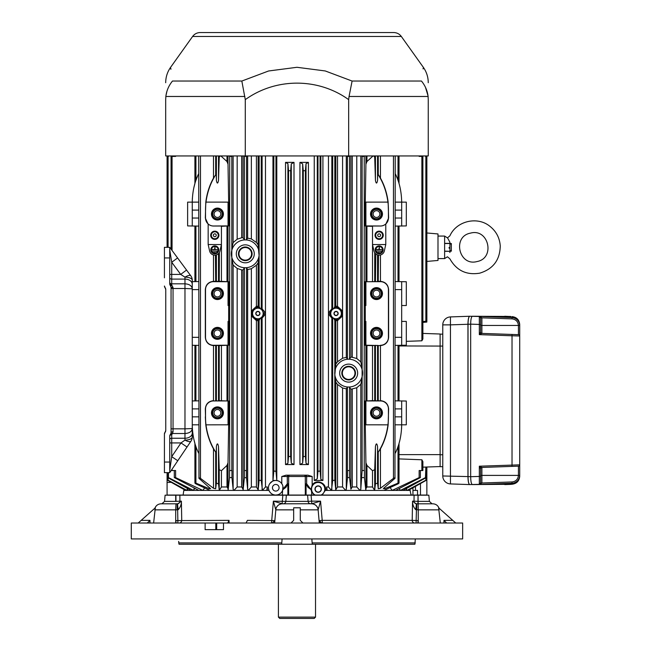 <?xml version="1.0" encoding="UTF-8"?>
<svg xmlns="http://www.w3.org/2000/svg" width="651" height="651" viewBox="0 0 651 651"><rect width="100%" height="100%" fill="white"/><g stroke="black" fill="none" stroke-linecap="round" stroke-linejoin="round"><path stroke-width="0.98" d="M451.412 251.099L451.403 251.074C449.906 260.734 449.906 260.734 451.403 251.074L450.012 251.351M451.403 243.596L449.996 243.36A24.111 24.111 0 0 0 449.922 243.832L451.338 244.044A22.687 22.687 0 0 1 451.403 243.596C449.906 233.937 449.906 233.937 451.403 243.596A22.687 22.687 0 0 0 451.338 244.044L451.338 250.627L449.922 250.83L449.922 243.523L444.625 243.523L444.625 236.069L447.457 237.892L449.906 235.808C456.4 221.137 477.012 216.067 489.576 226.043C496.095 231.089 499.651 237.713 500.253 245.932C499.984 259.985 493.132 269.066 479.689 273.176C466.442 275.308 456.514 270.539 449.906 258.862L447.457 256.771L444.625 258.602L444.625 251.286L449.922 251.31L449.849 252.523C446.92 257.975 446.92 257.975 449.849 252.523L449.996 251.31L449.849 252.523M449.084 247.478L449.125 248.202M451.241 244.825L451.33 244.109M449.922 243.523L449.841 242.115C446.92 236.695 446.92 236.695 449.849 242.148L449.922 243.36L444.625 243.376M444.625 251.286L444.625 243.523M449.922 251.31L444.625 251.14M165.753 289.516L165.094 287.766A2.653 2.653 0 0 1 165.753 289.516L165.753 430.482L164.426 433.989A2.653 2.653 0 0 1 165.094 432.24L165.753 430.482A2.653 2.653 0 0 1 165.094 432.24L164.426 433.989L164.426 439.653M219.232 400.642L228.892 401.032L228.892 424.81L228.045 424.81L228.045 400.951L213.471 400.951A7.95 7.95 0 0 0 205.521 408.901L205.521 416.852L205.325 408.901C205.806 403.945 208.523 401.195 213.471 400.634L213.487 345.6L216.384 345.347L216.384 400.886L218.508 400.886L219.232 400.642L219.232 345.591L228.892 345.201L228.892 321.423L228.045 321.423L228.045 345.201L228.892 345.201M228.892 401.032L228.045 401.032M228.892 202.136L228.892 225.913L228.045 225.913L228.045 202.136L228.892 202.136M208.165 224.278L205.325 218.044L205.797 202.111C206.928 193.298 209.492 185.291 213.487 178.081L216.246 173.931C210.802 182.215 207.384 191.622 205.993 202.136A66.272 66.272 0 0 0 205.521 210.086L205.521 218.044A7.95 7.95 0 0 0 213.471 225.995L228.045 225.913M228.045 345.201L213.471 345.282A7.95 7.95 0 0 1 205.521 337.332L205.521 289.614A7.95 7.95 0 0 1 213.471 281.663L228.892 281.745L228.892 305.522L228.045 305.522L228.045 281.745M192.265 201.338L192.265 225.995L187.626 225.913L187.626 202.136L192.265 202.136C192.444 191.589 194.543 182.19 198.563 173.931L197.994 175.176M401.675 425.608L401.675 424.81L406.314 424.81L406.314 401.032L395.222 400.837M395.222 226.109L406.314 225.913L406.314 202.136L395.222 202.127M395.222 345.396L406.314 345.201L406.314 321.423L401.675 321.423M401.675 305.522L406.314 305.522L406.314 281.745L395.222 281.549M365.048 202.136L365.895 202.136L365.895 225.913L365.048 225.913L365.048 202.136M373.723 155.947L374.707 157.225L375.44 180.433C376.14 183.924 376.848 183.924 377.556 180.433L377.694 173.931C383.122 182.166 386.539 191.573 387.947 202.136A66.272 66.272 0 0 1 388.427 210.086L388.427 218.044A7.95 7.95 0 0 1 380.469 225.995L365.895 225.913M365.048 321.423L365.895 321.423L365.895 345.201L365.048 345.201L365.048 321.423M365.895 345.201L380.469 345.6C385.416 345.038 388.134 342.28 388.614 337.332L388.614 289.614C388.134 284.658 385.416 281.907 380.469 281.346L378.255 281.362L378.5 255.111M365.048 305.522L365.895 305.522L365.895 281.745L365.048 281.745L365.048 305.522M380.469 345.282A7.95 7.95 0 0 0 388.427 337.332L388.427 289.614A7.95 7.95 0 0 0 380.469 281.663L365.895 281.745M365.895 401.032L365.048 401.032L365.048 424.81L365.895 424.81L365.895 400.951L380.469 400.951L378.255 400.65L378.255 345.583L380.469 345.6L380.453 400.634C385.416 401.195 388.134 403.945 388.614 408.901L388.142 424.834C387.011 433.647 384.448 441.655 380.453 448.865L377.694 453.006L377.556 446.513C376.848 443.014 376.14 443.014 375.44 446.513L374.707 469.721L372.51 470.706L366.944 465.408L365.919 462.739L365.292 424.81M220.892 155.947L226.996 161.538L228.021 164.207L228.647 202.136M228.892 225.913L221.43 226.32L221.43 281.338L219.232 281.354L219.371 252.531M221.43 281.338L228.892 281.745M228.647 321.423L228.647 305.522M228.647 424.81L228.021 462.739L226.996 465.408L221.43 470.706L219.232 469.721L218.508 446.513C217.8 443.014 217.092 443.014 216.384 446.513L216.246 453.006L213.487 448.865C209.492 441.655 206.928 433.647 205.797 424.834L205.325 416.852M200.475 155.947L200.475 478.355L213.487 488.274L215.684 488.755L216.384 483.132L218.508 483.888L219.257 490.415L221.43 486.972L226.996 486.972L228.021 488.608L228.094 490.415L202.843 490.415L175.615 477.598L174.305 477.598L198.824 490.415L193.526 490.415L168.471 477.598L168.471 472.65M229.518 477.598L228.094 490.415L233.961 490.415L233.131 489.292L231.943 477.598L231.943 470.535L229.518 470.535L229.518 477.598L231.943 477.598M231.943 155.947L231.943 156.411L229.518 156.411L229.518 155.947M233.131 489.292L233.131 265.055L231.821 258.829L231.821 470.535M241.676 269.921L243.043 269.978L244.418 267.805L244.402 477.598L243.083 490.415L243.043 489.178L241.676 486.972L241.676 269.921L237.167 268.448L233.131 265.055M244.418 267.805L245.476 267.74A13.915 13.915 0 0 1 231.365 253.825A13.915 13.915 0 0 1 245.476 239.91L244.418 239.853L243.043 237.68L241.676 237.729L241.676 155.947M231.821 156.411L231.821 248.828L233.131 242.603L237.167 239.21L241.676 237.729M231.821 248.828L231.821 258.829M246.428 155.947L246.428 156.411L244.402 156.411L244.418 239.853M256.413 242.473L251.359 238.941L247.657 238.128L246.534 239.877L245.476 239.91A13.915 13.915 0 0 1 259.196 253.825A13.915 13.915 0 0 1 245.476 267.74L246.534 267.773L247.657 269.53L251.359 268.708L256.413 265.185L258.121 262.849L259.131 255.892L258.121 244.8L256.413 242.473L256.413 155.947M356.781 358.498L350.897 356.968L349.522 359.14L348.464 359.197A13.915 13.915 0 0 1 362.574 373.113A13.915 13.915 0 0 1 348.464 387.028L349.522 387.093L350.897 389.265L356.781 387.736L360.809 384.342L362.119 378.109L362.119 368.116L360.809 361.891L356.781 358.498L356.781 155.947M236.297 253.825A8.984 8.984 0 0 1 249.772 246.045A8.984 8.984 0 0 1 249.772 261.612A8.984 8.984 0 0 1 236.297 253.825M339.676 373.113A8.984 8.984 0 0 1 353.151 365.333A8.984 8.984 0 0 1 353.151 380.9A8.984 8.984 0 0 1 339.676 373.113M349.522 387.093L349.522 470.535L347.52 470.535L347.52 477.598L346.283 489.479L345.705 490.415L342.581 486.972L342.581 387.996L346.283 388.818L347.406 387.06L348.464 387.028A13.915 13.915 0 0 1 334.744 373.113A13.915 13.915 0 0 1 348.464 359.197L347.406 359.165L346.283 357.415L342.581 358.229L342.581 315.914L337.527 320.593L335.818 320.731L334.687 320.097L333.751 318.241A5.306 5.306 0 0 0 335.2 318.705L335.908 318.77A5.306 5.306 0 0 0 341.368 313.473A5.306 5.306 0 0 0 335.908 308.175L334.687 306.849L335.818 306.214L337.527 306.352L342.581 311.032L342.581 315.914L341.856 315.475L341.856 311.463L337.657 307.63A1.326 0.456 104.4 0 1 337.527 306.352L337.527 155.947M238.453 253.825A6.827 6.827 0 0 1 245.281 247.006A6.827 6.827 0 0 1 252.108 253.825A6.827 6.827 0 0 1 245.281 260.652A6.827 6.827 0 0 1 238.453 253.825M245.281 247.518A6.315 6.315 0 0 0 239.812 256.982A6.315 6.315 0 0 0 250.741 256.982A6.315 6.315 0 0 0 245.281 247.518M341.84 373.113A6.827 6.827 0 0 1 348.659 366.293A6.827 6.827 0 0 1 355.487 373.113A6.827 6.827 0 0 1 348.659 379.94A6.827 6.827 0 0 1 341.84 373.113M348.659 366.806A6.315 6.315 0 0 0 343.199 376.27A6.315 6.315 0 0 0 354.128 376.27A6.315 6.315 0 0 0 348.659 366.806M425.86 470.535L426.861 470.535L426.861 467.019L425.86 467.052L425.469 477.598L400.414 490.415L406.956 490.415L425.86 480.202C427.137 479.616 427.137 479.722 425.86 480.536L408.291 490.415L406.956 490.415L405.866 488.722M426.283 470.535L426.283 477.598L402.936 490.415M420.375 470.535L420.375 477.598L395.572 490.415L400.414 490.415L399.185 488.584M208.165 244.548L221.421 244.548L219.965 251.017A5.306 5.306 0 0 1 209.622 251.017L208.165 244.548L208.165 224.001A7.975 7.975 0 0 0 213.471 226.019L221.421 226.019L221.421 244.548M372.518 244.548L385.774 244.548L385.774 224.001A7.975 7.975 0 0 1 380.469 226.019L372.518 226.019L372.518 244.548L373.975 251.017A5.306 5.306 0 0 0 384.318 251.017L385.774 244.548M214.797 231.162A4.109 4.109 0 0 1 218.354 237.33A4.109 4.109 0 0 1 211.233 237.33A4.109 4.109 0 0 1 214.797 231.162M220.217 155.947L219.232 157.225L219.232 155.947M216.246 173.931L216.384 180.433C217.092 183.924 217.8 183.924 218.508 180.433L219.232 157.225M373.047 155.947L366.944 161.538L366.944 155.947M365.048 281.745L377.556 281.598L377.556 254.907L376.498 254.443M167.665 472.65L167.665 477.598L191.003 490.415L186.983 490.415L168.088 480.202C166.802 479.616 166.802 479.722 168.088 480.536L185.551 490.415L183.818 490.415L183.094 495.053L282.298 495.053L183.647 495.183M410.846 495.053L426.861 495.053L426.861 476.499M326.647 490.415L326.647 486.972L327.16 490.415L325.264 490.415L322.188 495.053L314.262 495.053L311.65 491.928L311.65 495.053L411.66 495.053C411.041 494.915 410.553 493.368 410.195 490.415L408.291 490.415M311.65 495.053L306.076 495.053L306.076 483.791L307.915 487.241L311.08 489.682L306.637 483.791L306.637 476.499A1.326 1.278 -90 0 0 305.352 475.173L307.915 475.173L312.163 476.499L305.295 476.499A1.326 1.278 -90 0 0 304.009 475.173L286.025 475.173L281.785 476.499L287.303 476.499A1.326 1.278 -90 0 1 288.588 475.173M305.295 495.053L305.295 476.499L288.645 476.499L288.645 495.053L306.076 495.053M288.645 495.053L282.298 495.053L282.925 486.403M171.237 482.318L167.079 482.464L167.079 495.053L183.094 495.053M181.621 495.053L182.28 495.053M421.881 470.535L422.881 470.535L422.881 461.608L421.881 459.777L421.881 470.535L419.146 470.535L419.146 477.598L420.375 477.598M395.572 490.415L392.187 490.415L419.146 477.598M399.03 458.906L421.881 459.777M384.578 487.461L384.578 488.755L398.021 483.132C399.315 482.822 399.315 483.075 398.021 483.888L383.944 490.415L392.187 490.415L389.648 486.972M362.119 378.109L362.119 470.535L360.809 489.292L359.987 490.415L335.802 490.415L335.818 382.137L334.809 375.179L334.809 480.202L332.694 480.536L331.465 490.415L327.16 490.415M326.647 486.972L328.462 486.972L331.465 490.415L335.802 490.415L334.809 480.202M334.687 320.097L335.908 318.77L336.949 319.421A1.326 1.326 -62.3 0 0 335.818 320.731L335.818 364.088L334.809 375.179M336.119 318.811A1.326 1.326 -56.7 0 0 334.809 320.129L334.809 371.054M337.657 307.63L335.2 308.24A5.306 5.306 0 0 0 332.523 309.534L331.538 309.697L330.147 312.944L328.462 312.822L331.839 308.843L332.807 308.55A1.326 1.099 -129 0 1 332.523 309.534A5.306 5.306 0 0 0 333.751 318.241L332.807 318.396A1.326 1.099 129 0 0 332.523 317.411L331.538 317.249L330.147 314.002L328.462 314.124L328.462 155.947M336.119 308.135A1.326 1.326 56.7 0 1 334.809 306.808L334.809 155.947M341.856 311.463L342.581 311.032L342.581 155.947M336.949 319.421L341.856 315.475M337.657 319.315A1.326 0.456 -104.4 0 0 337.527 320.593L337.527 361.761L342.581 358.229M332.807 318.396L331.839 318.095L328.462 314.124L328.462 486.972M332.807 308.55L333.751 308.704L334.329 307.321L335.2 308.24M336.071 311.373A2.099 2.099 0 0 1 337.893 314.523A2.099 2.099 0 0 1 334.248 314.523A2.099 2.099 0 0 1 336.071 311.373M334.329 307.321L334.687 306.849M258.74 308.24L256.99 307.524A1.326 1.326 117.7 0 0 258.121 306.214L259.253 306.849L260.188 308.704A5.306 5.306 0 0 0 258.74 308.24L259.611 307.321M257.82 308.135A1.326 1.326 123.3 0 0 259.131 306.808L259.131 255.892M256.99 307.524L252.083 311.463L252.083 315.475L251.359 315.914L251.359 311.032L256.413 306.352L258.121 306.214L258.121 262.849M252.083 311.463L251.359 311.032L251.359 268.708M256.291 307.63A1.326 0.456 75.6 0 0 256.413 306.352L256.413 265.185M252.083 315.475L256.291 319.315A1.326 0.456 -75.6 0 1 256.413 320.593L251.359 315.914L251.359 486.972L248.234 490.415L233.961 490.415L237.167 486.972L237.167 268.448M265.478 155.947L265.478 314.124L262.101 318.095L261.132 318.396A1.326 1.099 51 0 1 261.417 317.411L262.41 317.249L263.793 314.002L262.41 309.697L261.417 309.534A5.306 5.306 0 0 0 260.188 308.704L262.101 308.843L265.478 312.822L263.793 312.944M267.301 490.415L267.301 486.972L265.478 486.972L265.478 314.124L263.793 314.002M261.132 318.396L260.188 318.241A5.306 5.306 0 0 0 261.417 309.534A1.326 1.099 -51 0 1 261.132 308.55M256.291 319.315L258.032 318.77A5.306 5.306 0 0 1 252.572 313.473A5.306 5.306 0 0 1 258.032 308.175L259.253 306.849M200.475 478.355C199.092 477.639 198.596 477.639 198.978 478.355L210.615 488.755M210.289 488.274L209.362 488.755L195.918 483.132C194.625 482.822 194.625 483.075 195.918 483.888C194.625 483.075 194.625 482.822 195.918 483.132L195.918 446.513C194.779 443.014 194.779 443.014 195.918 446.513L195.902 446.456M198.718 155.947L198.978 478.355M209.996 490.415L195.918 483.888M215.44 255.111L215.684 281.362L213.487 281.346L213.487 254.989M216.384 400.886L213.471 400.951M192.265 288.735L192.265 288.784C191.825 285.773 189.392 284.121 184.974 283.82L184.974 277.155A7.291 3.027 180 0 1 192.265 280.19A7.291 7.291 0 0 0 190.833 275.853A7.291 7.291 0 0 1 192.265 280.19L192.265 428.553C191.825 431.564 189.392 433.216 184.974 433.517L172.458 433.517L173.044 431.776A1.986 0.887 0 0 0 171.058 432.663L171.058 287.311L173.044 287.587L171.88 285.228A1.986 0.781 -41.4 0 1 170.391 285.553A2.653 2.653 0 0 1 169.732 283.803L169.732 247.331L190.833 275.853A7.291 2.514 143.5 0 0 184.974 277.155L180.693 274.405L171.718 274.405L171.718 283.82A1.986 1.408 0 0 1 169.732 282.412M177.577 257.942L171.718 262.28L169.732 249.715M169.732 470.429L171.718 456.668L177.764 460.745L169.732 472.65L169.732 462.047L164.426 462.047L164.426 472.65L169.732 472.65M169.732 247.331L164.426 247.331L164.426 277.814M519.71 476.296C519.262 480.983 516.707 483.636 512.028 484.246L512.036 484.246C516.715 483.644 519.27 480.999 519.71 476.296L519.71 475.409C519.229 480.064 516.674 482.692 512.028 483.286L479.331 484.417L481.886 483.042L480.609 483.001L480.609 468.761L479.331 466.206L479.331 484.417L480.609 483.001L481.886 483.042M519.71 475.393L518.424 475.393L519.71 475.336L519.71 464.838L479.331 466.206L481.886 467.442L518.424 466.165A1.326 1.326 -0 0 0 519.71 464.838L519.71 335.997L512.028 335.778L512.028 334.451L518.424 334.671A1.326 1.326 0 0 1 519.71 335.997L519.71 324.548C519.262 319.853 516.707 317.2 512.028 316.598L512.036 316.598C516.715 317.192 519.27 319.844 519.71 324.548M512.036 484.246L510.474 484.385A1.326 1.326 -0 0 0 510.937 484.279L472.357 484.58C471.332 484.108 470.771 481.48 470.665 476.695L470.665 324.141C470.771 319.356 471.332 316.728 472.357 316.256L510.474 316.459A1.326 1.326 0 0 1 510.937 316.557L504.753 316.256M480.609 317.834L481.886 317.802L480.609 317.761L479.331 316.419L479.331 324.442L470.665 324.141M480.609 324.442L480.609 332.075A1.326 1.326 0 0 0 481.886 333.402L479.331 334.638L479.331 324.442L480.609 324.442L480.609 317.761M519.71 325.427L518.424 325.492L519.71 325.427C519.229 320.772 516.674 318.152 512.028 317.558L512.036 316.598M519.701 464.838A1.326 1.326 -92 0 1 518.424 466.165L481.886 467.442A1.326 1.326 0 0 0 480.609 468.761A1.326 1.326 180 0 1 481.886 467.434M512.028 466.385L512.028 335.778L479.331 334.638L480.609 332.075A1.326 1.326 180 0 0 481.886 333.402L518.424 334.679A1.326 1.326 -88 0 1 519.701 335.997M512.028 334.451L481.886 333.402L481.886 317.834L512.028 318.876L512.028 317.558L479.331 316.419L481.886 317.802M467.955 324.263L450.443 324.865L450.443 316.915L469.623 316.256L450.443 316.915A7.95 7.95 -0 0 0 442.77 324.865L442.77 475.979A7.95 7.95 180 0 0 450.443 483.921L469.623 484.58C468.614 484.067 468.061 481.398 467.955 476.581L467.955 324.263C468.061 319.438 468.614 316.768 469.631 316.256L479.331 316.5A1.326 1.326 -0 0 1 480.609 317.818M278.416 617.124L279.743 618.45L314.197 618.45L315.523 617.124L278.416 617.124L278.416 544.228M477.028 261.547C495.566 258.227 488.665 228.045 470.527 233.123C451.997 236.435 458.898 266.617 477.028 261.547M426.861 261.425L437.993 260.457L437.993 233.945L426.861 232.977M165.753 289.394L164.426 286.017A2.653 2.653 0 0 0 165.094 287.766L164.426 286.017M192.265 288.784L184.974 288.507L184.974 428.83L192.265 428.553L192.265 437.024A7.291 7.291 0 0 1 191.02 441.093L177.764 460.745M164.426 433.989L164.426 462.047M169.732 436.17A2.653 2.653 0 0 1 170.391 434.42A2.653 2.653 0 0 0 171.058 432.663L170.725 433.957A1.986 1.31 29.1 0 1 172.458 433.517L171.718 434.762A1.986 1.408 0 0 0 169.732 436.17L169.732 462.047M171.88 285.228L171.718 284.886A1.986 1.082 0 0 1 169.732 283.803M170.391 285.553A2.653 2.653 0 0 1 171.058 287.311L170.391 285.553M169.732 442.932L180.986 442.932L184.974 440.117A7.291 2.645 34 0 0 191.02 441.093A7.291 7.291 0 0 0 192.265 437.024A7.291 3.1 0 0 1 184.974 440.117L184.974 438.245L171.718 438.245L171.718 456.668L180.986 442.932L187.024 447.009M171.88 434.331A1.986 1.196 41.4 0 0 170.391 434.42M186.552 270.067L180.693 274.405L171.718 262.28L171.718 274.405L169.732 274.405M192.265 281.663L198.718 281.549M192.265 345.282L198.718 345.396M192.265 400.951L198.718 400.837M192.281 426.324L192.265 424.81C192.444 435.348 194.543 444.755 198.563 453.006L198.246 452.323M197.928 451.623L197.627 450.923M197.326 450.215L197.05 449.548M194.934 443.421L193.965 439.75M193.64 438.245L193.396 437.016M193.07 435.137L192.883 433.835M192.688 432.337L192.541 430.848M192.419 429.343L192.33 427.837M442.77 454.764L440.117 454.764L440.117 466.694L442.77 466.694M442.77 334.15L440.117 334.15M440.117 334.012L422.881 333.418L440.117 334.012L440.117 454.626L399.03 454.626M426.861 467.019L425.86 467.052M440.117 466.555L422.881 467.158M399.079 443.185L399.966 439.775M401.561 428.797L401.602 427.992M401.634 427.194L401.659 426.405M399.03 345.941L442.77 346.08M504.753 484.58L510.474 484.385M450.443 316.915A7.95 7.95 0 0 0 442.77 324.865L450.443 324.865L450.443 483.921L469.721 484.58C468.696 484.1 468.134 481.455 468.028 476.63L470.665 476.63M469.721 484.58L479.331 484.344A1.326 1.326 0 0 0 480.609 483.018M468.028 476.63L468.028 324.206C468.134 319.389 468.696 316.736 469.721 316.256M428.098 96.478L349.058 96.478L348.659 99.636C318.209 77.681 275.943 77.607 245.281 99.636L241.838 81.041L268.594 70.983L296.97 67.289L325.264 70.959L352.101 81.041L421.466 81.041C423.866 62.944 423.866 62.944 421.466 81.041C425.217 85.655 427.422 90.798 428.098 96.478L428.252 99.636C428.252 77.64 428.252 77.64 428.252 99.636L428.252 155.947L165.688 155.947L165.688 99.636C165.688 77.664 165.688 77.664 165.688 99.636L165.85 96.413M192.606 36.472L401.333 36.472C399.429 33.933 396.89 32.631 393.725 32.55L200.215 32.55C197.05 32.631 194.511 33.933 192.606 36.472L170.627 67.289C167.372 71.919 165.728 77.062 165.688 82.718M170.912 69.275L170.774 68.29M241.838 81.041L172.482 81.041C170.074 62.96 170.074 62.96 172.482 81.041C168.731 85.655 166.518 90.798 165.85 96.478L244.882 96.478M423.191 68.16L423.077 68.925M428.008 95.795L425.51 87.421M165.956 95.632L166.949 91.221M167.136 90.635L167.543 89.513M167.82 88.813L168.056 88.243M349.058 96.478L352.101 81.041M245.281 99.636L245.281 155.947M348.659 99.636L348.659 155.947M414.085 495.183L414.02 501.148L417.966 501.384L418.04 495.183L286.367 495.183L285.822 501.384L273.371 501.148L271.744 520.369A2.653 0.57 -90 0 1 271.174 523.022M418.04 495.183L418.243 509.855L415.639 509.627C413.515 507.219 412.49 504.387 412.547 501.148L412.205 520.369A2.653 2.588 -90 0 0 414.793 523.022M417.966 503.801L417.966 501.384L429.391 501.384L428.846 495.183L418.243 495.183M286.367 495.183L165.094 495.183L164.548 501.384L161.912 503.801M320.325 522.631A2.653 2.653 0 0 0 321.716 523.022L319.071 520.597L322.196 520.369L320.569 501.148L311.593 501.148L311.088 495.183M175.908 495.183L175.973 501.384L179.92 501.148L179.855 495.183M229.046 523.022L229.046 520.369L227.712 523.022M282.851 495.183L282.095 503.728L273.371 501.148L275.804 509.839L274.657 523.022M179.147 523.022A2.653 2.588 90 0 0 181.735 520.369L181.393 501.148L179.92 501.148A2.653 2.628 90 0 1 177.894 503.728L181.393 501.148C181.45 504.387 180.425 507.219 178.301 509.627L177.65 509.839L177.853 520.597L229.046 520.369M307.573 495.183L308.118 501.384L311.593 501.148L311.845 503.728L320.569 501.148L318.136 509.839L319.283 523.022M418.194 523.022L418.235 520.597L412.205 520.369L322.196 520.369A2.653 0.57 -90 0 0 322.766 523.022M414.02 501.148A2.653 2.628 -90 0 0 416.046 503.728L412.547 501.148L414.02 501.148M415.639 509.627A6.624 0.952 102.9 0 0 416.046 503.728L416.762 503.801L416.762 509.855M154.905 508.154C156.069 505.404 158.144 503.955 161.131 503.801L177.178 503.801L177.178 509.855L177.65 509.839L177.178 503.801L177.894 503.728A6.624 0.952 77.1 0 0 178.301 509.627M223.488 523.022L131.29 523.022L131.29 538.922L462.649 538.922L462.649 523.022L223.488 523.022L223.488 529.645L219.118 529.645M216.685 529.645L216.685 523.022M246.078 523.022L247.413 520.369L274.868 520.597L272.224 523.022M283.185 503.801A2.653 2.653 0 0 0 285.822 501.384A2.653 2.653 0 0 1 283.185 503.801M275.772 509.627A6.624 6.388 147 0 1 282.095 503.728L282.412 503.801A6.624 6.624 0 0 0 275.804 509.855L293.658 509.855M308.118 501.384A2.653 2.653 0 0 0 310.755 503.801A2.653 2.653 0 0 1 308.118 501.384L285.822 501.384M282.412 503.801L311.845 503.728A6.624 6.388 33 0 1 318.168 509.627M311.634 503.801A6.624 6.624 -5 0 1 318.136 509.839A6.624 6.624 0 0 0 311.536 503.801A6.624 6.624 0 0 1 318.136 509.855L300.282 509.855M319.071 520.597A2.653 2.653 0 0 0 319.934 522.33M416.591 503.801L416.087 523.022M439.034 508.154C437.871 505.404 435.796 503.955 432.809 503.801L416.762 503.801M205.122 523.022L205.122 529.645L223.488 529.645M215.798 529.645L215.798 523.022M274.868 520.597A2.653 2.653 0 0 1 274.779 521.085M274.6 521.549A2.653 2.653 0 0 1 274.34 521.964M282.314 503.801A6.624 6.624 -175 0 0 275.804 509.839M176.218 523.022L175.705 520.597L175.746 523.022M177.853 523.022L177.853 520.597L175.705 520.597M291.005 523.022L293.658 520.369L293.658 507.788L300.282 507.788L300.282 520.369L302.935 523.022M440.312 523.022L438.619 507.788L455.741 523.022M446.619 523.022L443.974 520.369L452.762 520.369M418.235 520.597L417.722 523.022M149.974 523.022L149.974 520.369L147.321 523.022M153.628 523.022L155.32 507.788L138.199 523.022M415.322 538.922L414.915 544.228L312.244 544.228L311.853 538.922M282.086 538.922L281.696 544.228L179.025 544.228L178.643 541.388M281.745 542.901L178.659 542.901M281.696 544.228L312.244 544.228M415.281 542.901L312.203 542.901M304.009 475.173L305.352 475.173M335.818 382.137L337.527 384.472L342.581 387.996M337.527 361.761L335.818 364.088M382.617 235.271A3.475 3.475 0 0 0 379.142 231.805A3.475 3.475 0 0 0 375.676 235.271A3.475 3.475 0 0 0 379.142 238.746A3.475 3.475 0 0 0 382.617 235.271M377.702 235.271A1.44 1.44 0 0 1 379.142 233.831A1.44 1.44 0 0 1 380.591 235.271A1.44 1.44 0 0 1 379.142 236.712A1.44 1.44 0 0 1 377.702 235.271M218.264 235.271A3.475 3.475 0 0 0 214.797 231.805A3.475 3.475 0 0 0 211.323 235.271A3.475 3.475 0 0 0 214.797 238.746A3.475 3.475 0 0 0 218.264 235.271M213.349 235.271A1.44 1.44 0 0 1 214.797 233.831A1.44 1.44 0 0 1 216.238 235.271A1.44 1.44 0 0 1 214.797 236.712A1.44 1.44 0 0 1 213.349 235.271M397.012 449.239L396.492 450.508M192.265 225.995L198.718 226.109M213.471 345.282L213.471 345.6C208.523 345.038 205.806 342.28 205.325 337.332L205.325 289.614C205.806 284.658 208.523 281.907 213.471 281.346L213.471 281.663M395.946 451.761L395.377 453.006C399.397 444.755 401.496 435.348 401.675 424.81L401.675 400.951M377.694 453.006C383.138 444.723 386.556 435.324 387.947 424.81A66.272 66.272 0 0 0 388.427 416.852L388.427 408.901A7.95 7.95 0 0 0 380.469 400.951M401.675 345.282L401.675 281.663M401.675 225.995L401.675 202.136C401.496 191.589 399.397 182.19 395.377 173.931L395.694 174.623M385.774 224.278L388.614 218.044L388.142 202.111C387.019 193.314 384.456 185.307 380.453 178.081L378.255 174.46L378.255 155.947M314.97 489.088A3.206 3.206 0 0 1 319.779 486.313A3.206 3.206 0 0 1 319.779 491.871A3.206 3.206 0 0 1 314.97 489.088M315.182 489.088A2.995 2.995 0 0 0 319.674 491.684A2.995 2.995 0 0 0 319.674 486.492A2.995 2.995 0 0 0 315.182 489.088M315.287 495.053A6.624 6.624 0 0 1 313.001 484.954A6.624 6.624 0 0 1 323.352 484.954A6.624 6.624 0 0 1 321.065 495.053M310.999 489.349L312.163 485.15C315.995 478.542 327.103 482.912 325.337 490.415M311.65 491.928L311.08 489.682M259.253 320.097L258.032 318.77L259.611 319.625L259.253 320.097L258.121 320.731L256.413 320.593L256.413 486.972L251.359 486.972M256.99 319.421A1.326 1.326 -117.7 0 1 258.121 320.731L258.138 490.415L248.234 490.415L247.657 489.479L246.534 477.85L244.402 477.598M265.478 486.972L262.475 490.415L261.246 480.536L259.131 480.202L259.131 320.129A1.326 1.326 56.7 0 0 257.82 318.811M336.949 307.524A1.326 1.326 62.3 0 1 335.818 306.214L335.818 155.947M335.2 318.705L334.329 319.625M330.147 312.944L330.147 314.002M336.071 311.585A1.888 1.888 0 0 0 334.435 314.417A1.888 1.888 0 0 0 337.706 314.417A1.888 1.888 0 0 0 336.071 311.585M257.869 311.373A2.099 2.099 0 0 1 259.692 314.523A2.099 2.099 0 0 1 256.055 314.523A2.099 2.099 0 0 1 257.869 311.373M257.869 311.585A1.888 1.888 0 0 0 256.234 314.417A1.888 1.888 0 0 0 259.505 314.417A1.888 1.888 0 0 0 257.869 311.585M258.74 318.705A5.306 5.306 0 0 0 260.188 318.241L259.611 319.625M214.797 231.496A3.776 3.776 0 0 1 218.069 237.159A3.776 3.776 0 0 1 211.526 237.159A3.776 3.776 0 0 1 214.797 231.496M379.142 231.496A3.776 3.776 0 0 1 382.414 237.159A3.776 3.776 0 0 1 375.871 237.159A3.776 3.776 0 0 1 379.142 231.496M214.797 231.219A4.052 4.052 0 0 0 211.282 237.298A4.052 4.052 0 0 0 218.305 237.298A4.052 4.052 0 0 0 214.797 231.219M379.142 231.162A4.109 4.109 0 0 1 382.707 237.33A4.109 4.109 0 0 1 375.586 237.33A4.109 4.109 0 0 1 379.142 231.162M379.142 231.219A4.052 4.052 0 0 0 375.635 237.298A4.052 4.052 0 0 0 382.658 237.298A4.052 4.052 0 0 0 379.142 231.219M215.986 252.767L213.601 252.368L215.986 252.767M216.978 251.31L212.608 250.912L216.978 251.31M211.811 249.455L217.776 249.854L214.993 249.455L214.993 246.802L214.594 249.455L211.811 249.455M218.109 249.854A3.312 3.312 0 0 1 213.137 252.718A3.312 3.312 0 0 1 213.137 246.981A3.312 3.312 0 0 1 218.109 249.854M218.769 249.854A3.979 3.979 0 0 1 212.804 253.296A3.979 3.979 0 0 1 212.804 246.412A3.979 3.979 0 0 1 218.769 249.854M376.164 249.455L382.129 249.854L379.346 249.455L379.346 246.802L378.947 249.455L376.164 249.455M381.331 251.31L376.962 250.912L381.331 251.31M380.339 252.767L377.954 252.368L380.339 252.767M382.462 249.854A3.312 3.312 0 0 1 377.49 252.718A3.312 3.312 0 0 1 377.49 246.981A3.312 3.312 0 0 1 382.462 249.854M383.122 249.854A3.979 3.979 0 0 1 377.157 253.296A3.979 3.979 0 0 1 377.157 246.412A3.979 3.979 0 0 1 383.122 249.854M375.44 446.513L375.44 483.888L374.683 490.415L372.51 486.972L366.944 486.972L365.919 488.608L365.919 462.739M375.44 400.886L372.51 400.625L372.51 345.608L375.44 345.347L375.44 400.886L378.255 400.65M372.51 281.338L372.518 226.32M393.464 155.947L393.464 478.355L380.453 488.274L378.255 488.755L378.255 452.486M384.578 488.755L383.651 488.274L383.325 488.755M211.477 333.353A5.965 5.965 0 0 1 220.429 328.185A5.965 5.965 0 0 1 220.429 338.52A5.965 5.965 0 0 1 211.477 333.353M212.34 333.353A5.102 5.102 0 0 1 219.997 328.934A5.102 5.102 0 0 1 219.997 337.771A5.102 5.102 0 0 1 212.34 333.353M212.739 333.353A4.703 4.703 0 0 1 219.802 329.276A4.703 4.703 0 0 1 219.802 337.43A4.703 4.703 0 0 1 212.739 333.353M214.065 333.353A3.377 3.377 0 0 1 219.135 330.423A3.377 3.377 0 0 1 219.135 336.282A3.377 3.377 0 0 1 214.065 333.353M211.477 412.88A5.965 5.965 0 0 1 220.429 407.713A5.965 5.965 0 0 1 220.429 418.04A5.965 5.965 0 0 1 211.477 412.88M212.34 412.88A5.102 5.102 0 0 1 219.997 408.462A5.102 5.102 0 0 1 219.997 417.299A5.102 5.102 0 0 1 212.34 412.88M212.739 412.88A4.703 4.703 0 0 1 219.802 408.804A4.703 4.703 0 0 1 219.802 416.949A4.703 4.703 0 0 1 212.739 412.88M214.065 412.88A3.377 3.377 0 0 1 219.135 409.951A3.377 3.377 0 0 1 219.135 415.802A3.377 3.377 0 0 1 214.065 412.88M370.533 333.353A5.965 5.965 0 0 1 379.476 328.185A5.965 5.965 0 0 1 379.476 338.52A5.965 5.965 0 0 1 370.533 333.353M371.395 333.353A5.102 5.102 0 0 1 379.045 328.934A5.102 5.102 0 0 1 379.045 337.771A5.102 5.102 0 0 1 371.395 333.353M371.786 333.353A4.703 4.703 0 0 1 378.849 329.276A4.703 4.703 0 0 1 378.849 337.43A4.703 4.703 0 0 1 371.786 333.353M373.113 333.353A3.377 3.377 0 0 1 378.182 330.423A3.377 3.377 0 0 1 378.182 336.282A3.377 3.377 0 0 1 373.113 333.353M370.533 412.88A5.965 5.965 0 0 1 379.476 407.713A5.965 5.965 0 0 1 379.476 418.04A5.965 5.965 0 0 1 370.533 412.88M371.395 412.88A5.102 5.102 0 0 1 379.045 408.462A5.102 5.102 0 0 1 379.045 417.299A5.102 5.102 0 0 1 371.395 412.88M371.786 412.88A4.703 4.703 0 0 1 378.849 408.804A4.703 4.703 0 0 1 378.849 416.949A4.703 4.703 0 0 1 371.786 412.88M373.113 412.88A3.377 3.377 0 0 1 378.182 409.951A3.377 3.377 0 0 1 378.182 415.802A3.377 3.377 0 0 1 373.113 412.88M220.827 293.593A3.377 3.377 0 0 0 215.758 290.663A3.377 3.377 0 0 0 215.758 296.514A3.377 3.377 0 0 0 220.827 293.593M222.154 293.593A4.703 4.703 0 0 0 215.09 289.516A4.703 4.703 0 0 0 215.09 297.662A4.703 4.703 0 0 0 222.154 293.593M222.544 293.593A5.102 5.102 0 0 0 214.895 289.174A5.102 5.102 0 0 0 214.895 298.012A5.102 5.102 0 0 0 222.544 293.593M223.407 293.593A5.965 5.965 0 0 0 214.464 288.426A5.965 5.965 0 0 0 214.464 298.752A5.965 5.965 0 0 0 223.407 293.593M220.827 214.065A3.377 3.377 0 0 0 215.758 211.136A3.377 3.377 0 0 0 215.758 216.995A3.377 3.377 0 0 0 220.827 214.065M222.154 214.065A4.703 4.703 0 0 0 215.09 209.988A4.703 4.703 0 0 0 215.09 218.142A4.703 4.703 0 0 0 222.154 214.065M222.544 214.065A5.102 5.102 0 0 0 214.895 209.646A5.102 5.102 0 0 0 214.895 218.484A5.102 5.102 0 0 0 222.544 214.065M223.407 214.065A5.965 5.965 0 0 0 214.464 208.898A5.965 5.965 0 0 0 214.464 219.232A5.965 5.965 0 0 0 223.407 214.065M379.875 293.593A3.377 3.377 0 0 0 374.805 290.663A3.377 3.377 0 0 0 374.805 296.514A3.377 3.377 0 0 0 379.875 293.593M381.201 293.593A4.703 4.703 0 0 0 374.146 289.516A4.703 4.703 0 0 0 374.146 297.662A4.703 4.703 0 0 0 381.201 293.593M381.6 293.593A5.102 5.102 0 0 0 373.943 289.174A5.102 5.102 0 0 0 373.943 298.012A5.102 5.102 0 0 0 381.6 293.593M382.462 293.593A5.965 5.965 0 0 0 373.511 288.426A5.965 5.965 0 0 0 373.511 298.752A5.965 5.965 0 0 0 382.462 293.593M379.875 214.065A3.377 3.377 0 0 0 374.805 211.136A3.377 3.377 0 0 0 374.805 216.995A3.377 3.377 0 0 0 379.875 214.065M381.201 214.065A4.703 4.703 0 0 0 374.146 209.988A4.703 4.703 0 0 0 374.146 218.142A4.703 4.703 0 0 0 381.201 214.065M381.6 214.065A5.102 5.102 0 0 0 373.943 209.646A5.102 5.102 0 0 0 373.943 218.484A5.102 5.102 0 0 0 381.6 214.065M382.462 214.065A5.965 5.965 0 0 0 373.511 208.898A5.965 5.965 0 0 0 373.511 219.232A5.965 5.965 0 0 0 382.462 214.065M192.281 200.541L192.305 199.743M192.338 198.954L192.379 198.156M193.974 187.171L194.861 183.761M195.975 180.278L196.431 179.001L195.967 180.278M196.927 177.707L197.448 176.437L196.927 177.707M396.011 175.322L396.313 176.014M396.614 176.73L396.89 177.398M397.997 180.351L398.021 155.947M397.973 446.667L397.509 447.945M365.048 401.032L372.51 400.625M365.919 281.452L365.919 226.206L365.048 225.913M365.919 226.206L372.51 226.32M365.292 202.136L365.919 164.207L366.944 161.538M216.246 453.006C210.818 444.779 207.4 435.373 205.993 424.81A66.272 66.272 0 0 1 205.521 416.852M380.469 281.663L380.453 254.989M377.556 281.598L378.255 281.362M365.919 400.739L365.919 345.494L365.048 345.201M365.919 345.494L372.51 345.608M378.255 345.583L375.44 345.347M215.684 281.362L219.232 281.354M219.232 345.591L216.384 345.347M174.305 470.535L174.305 477.598M174.305 155.947L174.305 156.411M168.471 155.947L168.471 156.411L167.079 156.411L167.079 155.947M191.003 490.415L193.526 490.415L194.356 487.941M185.551 490.415L186.983 490.415L187.398 488.356M422.881 321.504L425.86 321.269C427.154 321.187 427.154 321.203 425.86 321.334L422.881 321.578M426.861 321.22L426.861 156.411L425.469 156.411L425.469 155.947M426.283 155.947L426.283 156.411M425.86 156.411L425.86 321.269C427.154 321.187 427.154 321.203 425.86 321.334L422.881 321.936M420.375 155.947L420.375 156.411M422.881 338.959L421.881 340.798L421.881 156.411L422.881 156.411L422.881 338.943M422.881 322.237L425.86 321.985C427.154 321.887 427.154 321.895 425.86 322.017C427.154 321.887 427.154 321.895 425.86 322.017L422.881 322.278M272.964 480.471L276.797 480.471L275.959 471.275L273.843 471.064L272.964 480.471L272.964 155.947M275.829 155.947L273.859 155.947M318.111 155.947L320.08 155.947L320.097 471.064L317.981 471.275L317.297 478.778L314.246 480.471L314.246 155.947M422.881 321.993L425.86 321.74C427.154 321.618 427.154 321.602 425.86 321.692C427.154 321.602 427.154 321.618 425.86 321.74L422.881 322.4L425.86 322.155C427.154 322.033 427.154 322.033 425.86 322.139C427.154 322.033 427.154 322.033 425.86 322.155M409.316 489.845L409.634 490.415M375.44 483.888L377.556 483.132L378.255 488.755M383.944 490.415L365.846 490.415L364.422 477.598L361.997 477.598M398.021 446.513L398.021 483.132C399.315 482.822 399.315 483.075 398.021 483.888M393.464 478.355C394.848 477.639 395.344 477.639 394.962 478.355L383.651 488.274M395.222 155.947L394.962 478.355M204.691 487.99L202.843 490.415L198.824 490.415M167.665 477.598L168.471 477.598M168.088 477.85L168.088 480.202C166.802 479.616 166.802 479.722 168.088 480.536M259.131 480.202L258.138 490.415L266.78 490.415L267.301 486.972M365.919 488.608L365.846 490.415L359.987 490.415L356.781 486.972L352.264 486.972L350.897 489.178L350.897 389.265M347.52 477.598L349.538 477.598L350.897 489.178M425.86 477.85L425.86 480.202C427.137 479.616 427.137 479.722 425.86 480.536M425.469 477.598L426.283 477.598M320.097 471.064L320.87 479.348L322.92 480.471L314.246 480.471M184.624 489.845L184.306 490.415M305.384 170.749L306.027 163.686L308.411 162.376L299.932 162.376L302.65 163.881L303.268 170.684L305.384 170.749L305.384 456.481L303.268 456.546L302.65 463.113L299.932 464.57L299.932 162.376M290.671 170.684L291.29 163.881L294.008 162.376L285.529 162.376L287.913 163.686L288.556 170.749L290.671 170.684L290.671 456.546L288.556 456.481L287.913 463.3L285.529 464.57L285.529 162.376M306.027 163.686L306.027 463.3L308.411 464.57L299.932 464.57M306.027 463.3L305.384 456.481M291.29 163.881L291.29 463.113L294.008 464.57L285.529 464.57M291.29 463.113L290.671 456.546M175.615 155.947L175.615 156.411L171.058 156.411L171.058 249.121M167.665 155.947L167.665 156.411M244.402 155.947L244.402 156.411M364.422 155.947L364.422 156.411L361.997 156.411L361.997 155.947M349.538 155.947L349.538 156.411L347.52 156.411L347.52 155.947M419.146 155.947L419.146 156.411L421.881 156.411M171.164 470.535L175.615 470.535L175.615 477.598M244.418 470.535L246.428 470.535L246.428 477.598M362.119 470.535L364.422 470.535L364.422 477.598M349.522 470.535L349.538 477.598M307.915 475.173L286.025 475.173M195.007 488.266L194.356 489.178M188.074 488.722L187.398 489.764M411.66 495.053L412.946 495.053L412.946 487.811M275.764 480.471A7.291 7.291 0 0 1 282.078 491.407A7.291 7.291 0 0 1 269.449 491.407A7.291 7.291 0 0 1 275.764 480.471L277.505 480.682M277.749 494.776L275.764 495.053C272.566 494.915 270.303 493.368 268.977 490.415L268.537 488.698M268.472 487.802L268.521 486.915M269.774 483.612L272.387 481.301M274.03 480.682L275.585 480.479M278.701 494.435L279.588 493.971M282.493 484.962L281.785 483.652L281.785 476.499M278.351 480.951L279.914 481.764M280.614 482.318L281.785 483.652M279.076 487.762A3.312 3.312 0 0 1 274.104 490.634A3.312 3.312 0 0 1 274.104 484.897A3.312 3.312 0 0 1 279.076 487.762M377.694 173.931L378.255 174.46M268.977 490.415L266.78 490.415M342.581 486.972L337.527 486.972L335.818 489.764M241.676 486.972L237.167 486.972M276.797 480.471L276.797 155.947M258.121 489.764L256.413 486.972M365.292 305.522L365.292 321.423M406.314 341.352L421.881 340.798M375.79 253.955L375.44 281.598M282.786 489.715L286.001 487.273L287.864 483.791L287.303 483.791L282.868 489.389M412.946 490.415L417.543 490.415L417.543 495.053M451.403 251.074A22.687 22.687 0 0 1 451.338 250.627M449.922 251.14L449.922 250.83A24.111 24.111 0 0 0 449.996 251.31M228.021 164.207L228.021 155.947M228.021 281.452L228.021 226.206M228.021 400.739L228.021 345.494M228.021 488.608L228.021 462.739M229.705 156.411L229.705 470.535M246.534 155.947L246.534 239.877M406.541 488.356L406.541 489.764M228.045 202.136L205.797 202.111M215.684 488.755L215.684 452.486M216.384 446.513L216.384 483.132M374.707 157.225L374.707 155.947M360.809 361.891L360.809 155.947M350.897 356.968L350.897 155.947M352.264 357.017L352.264 155.947M331.839 489.674L331.839 318.095A1.326 1.326 99.1 0 0 331.538 317.249M331.538 309.697A1.326 1.326 80.9 0 0 331.839 308.843L331.839 155.947M332.303 309.689A1.326 1.326 86.8 0 0 332.694 308.753L332.694 155.947M262.101 489.674L262.101 318.095A1.326 1.326 80.9 0 1 262.41 317.249M262.101 155.947L262.101 308.843A1.326 1.326 -80.9 0 0 262.41 309.697M261.246 480.536L261.246 318.193A1.326 1.326 86.8 0 1 261.637 317.249M192.265 202.136L198.718 202.127M195.918 345.347L195.918 400.886M219.232 490.325L219.232 469.721M218.508 446.513L218.508 483.888M209.362 487.461L209.362 488.755M213.487 488.274L213.487 448.865M215.684 400.65L215.684 345.583M221.43 400.625L221.43 345.608M512.028 318.876C515.901 319.372 518.033 321.561 518.424 325.443L480.609 325.443M470.665 476.695L480.609 476.394M510.474 484.295L512.028 484.246L512.028 481.96L481.886 483.001L481.886 475.393L518.424 475.393C518.033 479.274 515.901 481.463 512.028 481.96M518.424 466.165L518.424 475.344M481.886 467.442L481.886 475.393L480.609 475.393M518.424 325.492L518.424 334.671M171.718 284.886L171.718 283.82L184.974 283.82L184.974 288.507L173.044 288.507L173.044 428.83L184.974 428.83L184.974 438.245A7.291 5.151 0 0 0 192.265 433.094M171.718 434.762L171.718 438.245A1.986 1.408 0 0 0 169.732 439.653M171.058 432.663L171.058 428.83L173.044 428.83L173.044 431.776M173.044 287.587L173.044 288.507L171.058 288.507M192.265 284.243A7.291 5.151 0 0 0 184.974 279.092L171.718 279.092A1.986 1.408 -0 0 1 169.732 277.684M169.732 257.934L164.426 257.934M192.265 289.614L198.718 289.614M192.265 337.332L198.718 337.332M192.265 408.901L198.718 408.901M192.265 424.81L198.718 424.818M192.265 416.852L198.718 416.852M468.028 324.206L470.665 324.206M450.443 483.921L450.443 483.921A7.95 7.95 0 0 1 442.77 475.979L467.955 476.581M175.697 495.183L175.697 501.384L164.548 501.384M175.973 503.801L175.697 509.855L177.178 509.855M439.148 509.855L418.243 509.855L418.243 523.022M154.792 509.855L175.697 509.855L175.697 523.022M443.974 523.022L443.974 520.369M149.974 520.369L141.177 520.369M287.303 483.791L287.303 476.499L288.645 476.499A1.326 1.278 -90 0 1 289.931 475.173M192.265 218.044L198.718 218.044M401.675 408.901L395.222 408.901M401.675 337.332L395.222 337.332M401.675 289.614L395.222 289.614M401.675 218.044L395.222 218.044M261.246 155.947L261.246 308.753A1.326 1.326 -86.8 0 0 261.637 309.689M332.694 480.536L332.694 318.193A1.326 1.326 93.2 0 0 332.303 317.249M372.51 486.972L372.51 470.706M374.707 490.325L374.707 469.721M374.707 400.642L374.707 345.591M374.707 281.354L374.707 252.751M380.453 178.081L380.453 155.947M213.487 178.081L213.487 155.947M215.684 174.46L215.684 155.947M221.43 486.972L221.43 470.706M380.453 488.274L380.453 448.865M192.265 210.086L198.718 210.086M401.675 210.086L395.222 210.086M401.675 416.852L395.222 416.852M401.675 424.81L395.222 424.818M388.142 424.834L365.895 424.81M388.142 202.111L365.895 202.136M205.797 424.834L228.045 424.81M168.088 156.411L168.088 247.331M273.843 471.064L273.843 155.947M420.473 483.571L420.473 495.053M415.46 486.395L415.46 490.415M306.076 483.791L306.637 483.791M287.864 483.791L287.864 495.053M320.87 479.348L320.87 155.947M322.92 480.471L322.92 155.947M317.297 478.778L317.297 155.947M308.411 464.57L308.411 162.376M302.65 163.881L302.65 463.113M294.008 464.57L294.008 162.376M287.913 163.686L287.913 463.3M337.527 486.972L337.527 384.472M364.235 156.411L364.235 470.535M362.119 156.411L362.119 368.116M347.406 387.06L347.406 477.85M347.406 155.947L347.406 359.165M349.522 156.411L349.522 359.14M356.781 486.972L356.781 387.736M352.264 486.972L352.264 389.208M360.809 489.292L360.809 384.342M346.283 357.415L346.283 155.947M346.283 489.479L346.283 388.818M246.534 267.773L246.534 477.85M259.131 155.947L259.131 251.766M251.359 238.941L251.359 155.947M237.167 239.21L237.167 155.947M233.131 242.603L233.131 155.947M243.043 237.68L243.043 155.947M243.043 489.178L243.043 269.978M247.657 489.479L247.657 269.53M247.657 238.128L247.657 155.947M258.121 244.8L258.121 155.947M312.163 485.15L312.163 476.499M365.919 164.207L365.919 155.947M172.059 156.411L172.059 250.48M172.059 469.2L172.059 470.535M204.194 488.608L204.194 487.762M216.384 254.907L216.384 281.598M226.996 281.419L226.996 226.239M218.508 253.638L218.508 281.598M195.918 226.06L195.918 281.598M195.918 155.947L195.918 180.433M398.021 345.347L398.021 400.886M398.021 226.06L398.021 281.598M377.556 345.347L377.556 400.886M366.944 400.707L366.944 345.526M366.944 281.419L366.944 226.239M226.996 400.707L226.996 345.526M218.508 345.347L218.508 400.886M377.556 446.513L377.556 483.132M377.556 155.947L377.556 180.433M366.944 486.972L366.944 465.408M375.44 155.947L375.44 180.433M216.384 155.947L216.384 180.433M226.996 486.972L226.996 465.408M226.996 161.538L226.996 155.947M218.508 155.947L218.508 180.433M317.981 471.275L317.981 155.947M275.959 471.275L275.959 155.947M303.268 170.684L303.268 456.546M288.556 170.749L288.556 456.481M437.993 258.602L444.625 258.602M437.993 236.069L444.625 236.069M315.523 617.124L315.523 544.228M401.333 36.472L423.313 67.289C426.568 71.919 428.212 77.062 428.252 82.718M429.391 501.384L432.028 503.801M167.079 482.464L167.079 476.499M194.909 400.902L194.909 345.331M194.909 483.058L194.909 443.364M194.909 281.614L194.909 226.043M194.909 183.582L194.909 155.947M399.03 400.902L399.03 345.331M399.03 483.058L399.03 443.364M399.03 281.614L399.03 226.043M399.03 183.582L399.03 155.947M167.079 247.331L167.079 156.411M167.079 479.811L167.079 472.65M426.861 479.811L426.861 470.535"/></g></svg>

